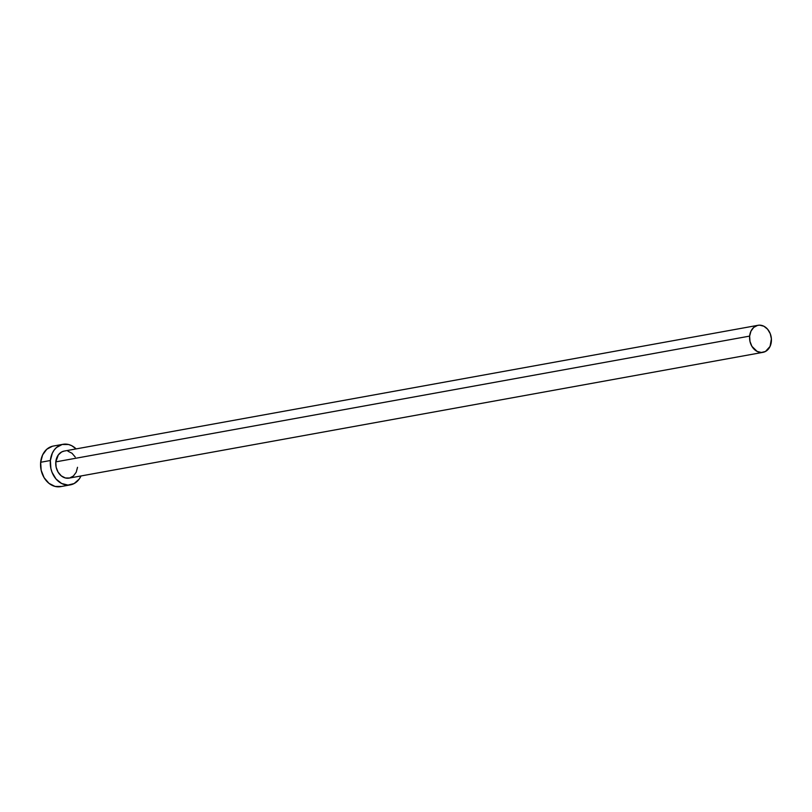 <?xml version="1.0" encoding="UTF-8"?>
<svg xmlns="http://www.w3.org/2000/svg" width="812" height="812" viewBox="0 0 812 812"><rect width="100%" height="100%" fill="white"/><g stroke="black" fill="none" stroke-linecap="round" stroke-linejoin="round"><path stroke-width="1.22" d="M758.053 325.297L64.209 451.066A13.743 10.83 79.7 0 0 55.805 461.876L749.638 336.107A13.743 10.83 -100.3 0 1 758.053 325.297A13.743 10.83 -100.3 0 1 771.359 341.537A13.743 10.83 -100.3 0 1 762.955 352.347A13.743 10.83 -100.3 0 1 749.638 336.107L55.805 461.876L58.332 454.893L61.682 451.949L64.249 451.056M62.991 444.306L53.277 446.062A20.615 16.25 79.7 0 0 40.661 462.272L50.374 460.516A20.615 16.25 -100.3 0 1 62.991 444.306A20.615 16.25 -100.3 0 1 76.125 448.904L71.7 445.686L68.563 444.509L62.179 444.479L56.485 447.503L54.171 450.041L52.333 453.137L50.374 460.516L40.661 462.272A20.615 16.25 79.7 0 0 60.626 486.632L70.339 484.876A20.615 16.25 -100.3 0 1 50.374 460.516L50.882 468.504L52.059 472.361L56.038 479.019L61.621 483.485L67.985 485.079L74.136 483.546L79.16 479.131L81.027 475.954A20.615 16.25 -100.3 0 1 70.339 484.876M77.526 467.306L76.216 472.219L73.445 475.974L69.649 477.994L65.396 477.974L61.336 475.913L58.088 472.137L56.14 467.204L55.805 461.876A13.743 10.83 79.7 0 0 69.111 478.116L762.955 352.347M67.934 451.198L71.994 453.258L75.242 457.044M52.465 446.235L46.771 449.269L42.62 454.903L40.661 462.272L41.168 470.27L44.092 477.669L48.964 483.343L55.054 486.429L61.428 486.459M749.638 336.107L749.983 341.436L751.922 346.369L757.139 351.423L761.382 352.479L765.483 351.464L770.05 346.45L771.4 338.878L770.233 333.641L767.584 329.195L763.859 326.221L759.626 325.155L757.515 325.409L753.719 327.429L750.948 331.184L749.638 336.107"/></g></svg>
